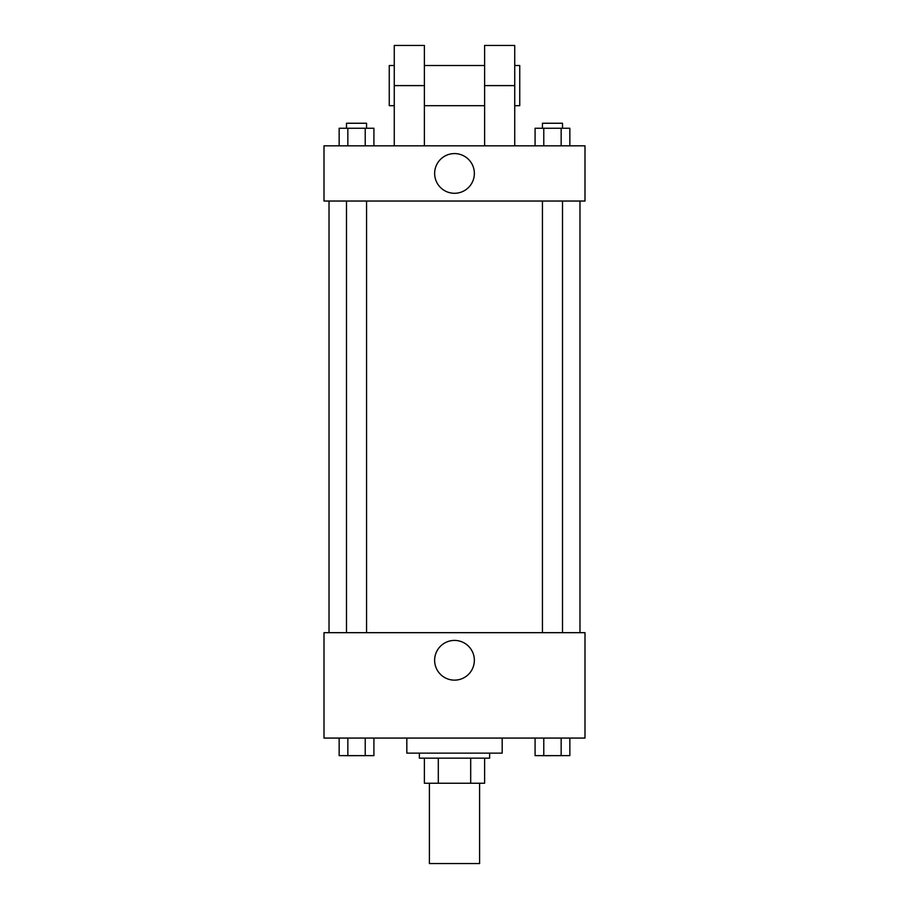 <?xml version="1.0" encoding="UTF-8"?>
<svg xmlns="http://www.w3.org/2000/svg" width="909" height="909" viewBox="0 0 909 909"><rect width="100%" height="100%" fill="white"/><g stroke="black" fill="none" stroke-linecap="round" stroke-linejoin="round"><path stroke-width="1.36" d="M429.4 783.251L429.4 863.55L479.6 863.55L479.6 783.251M470.692 758.151L470.692 783.251L424.389 783.251L424.389 758.151M470.692 783.251L484.611 783.251L484.611 758.151L484.611 783.251M489.633 753.129L489.633 758.151L419.367 758.151L419.367 753.129M438.308 758.151L438.308 783.251M406.823 738.074L406.823 753.129L502.177 753.129L502.177 738.074M584.998 738.074L324.002 738.074L324.002 632.675L584.998 632.675L584.998 738.074M474.35 660.275A19.85 19.85 0 0 1 444.569 677.478A19.85 19.85 0 0 1 444.569 643.083A19.85 19.85 0 0 1 474.35 660.275M579.976 201.037L579.976 632.675M542.434 632.675L542.434 201.037M366.566 201.037L366.566 632.675M584.998 201.037L324.002 201.037L324.002 145.826L584.998 145.826L584.998 201.037L324.002 201.037M569.852 738.074L569.852 755.64L535.083 755.64L535.083 738.074M561.16 738.074L561.16 755.64M543.775 738.074L543.775 755.64M562.512 755.64L542.434 755.686M373.917 738.074L373.917 755.64L339.148 755.64L339.148 738.074M365.225 738.074L365.225 755.64M347.84 738.074L347.84 755.64M366.566 755.64L346.488 755.686M569.852 145.826L569.852 128.26L535.083 128.26L535.083 145.826M561.16 128.26L561.16 145.826M543.775 128.26L543.775 145.826M542.434 128.26L542.434 123.249L562.512 123.249L562.512 128.26M373.917 145.826L373.917 128.26L339.148 128.26L339.148 145.826M365.225 128.26L365.225 145.826M347.84 128.26L347.84 145.826M346.488 128.26L346.488 123.249L366.566 123.249L366.566 128.26M434.65 173.437A19.85 19.85 0 0 1 464.431 156.246A19.85 19.85 0 0 1 464.431 190.629A19.85 19.85 0 0 1 434.65 173.437M484.611 145.826L484.611 85.605L514.733 85.605L514.733 45.45L484.611 45.45L484.611 85.605M484.611 65.528L424.389 65.528M394.267 145.826L394.267 85.605L424.389 85.605L424.389 145.826M424.389 85.605L424.389 45.45L394.267 45.45L394.267 85.605M514.733 145.826L514.733 85.605M514.733 105.683L519.743 105.683L519.743 65.528L514.733 65.528M394.267 65.528L389.257 65.528L389.257 105.683L394.267 105.683M329.024 201.037L329.024 632.675M562.512 632.675L562.512 201.037M346.488 201.037L346.488 632.675M484.611 105.683L424.389 105.683"/></g></svg>
